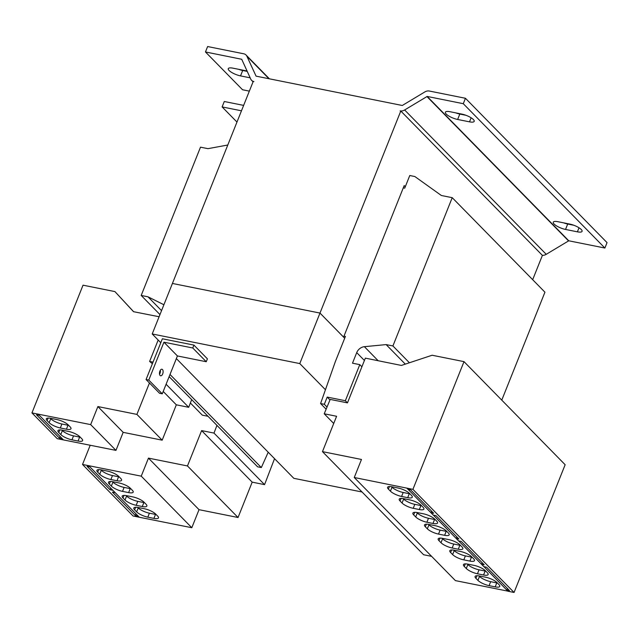 <?xml version="1.0" encoding="UTF-8"?>
<svg xmlns="http://www.w3.org/2000/svg" width="639" height="639" viewBox="0 0 639 639"><rect width="100%" height="100%" fill="white"/><g stroke="black" fill="none" stroke-linecap="round" stroke-linejoin="round"><path stroke-width="0.96" d="M250.168 77.83L240.528 75.897A9.122 2.596 21.8 0 1 229.097 70.498A9.122 2.596 21.8 0 1 228.267 68.645A9.122 2.596 21.8 0 1 232.939 68.165L244.817 70.546A9.122 2.596 21.8 0 1 247.125 71.137M247.245 71.4L242.692 70.49A9.122 2.596 21.8 0 1 238.659 69.316M457.644 119.469A9.122 2.596 21.8 0 1 446.214 114.069A9.122 2.596 21.8 0 1 445.383 112.208A9.122 2.596 21.8 0 1 450.056 111.729L461.933 114.117A9.122 2.596 21.8 0 1 470.616 117.48A9.122 2.596 21.8 0 1 474.194 121.37A9.122 2.596 21.8 0 1 469.513 121.849L457.644 119.469L459.808 114.054A9.122 2.596 21.8 0 1 455.775 112.879M565.531 229.441A9.122 2.596 21.8 0 1 554.101 224.049A9.122 2.596 21.8 0 1 553.27 222.188A9.122 2.596 21.8 0 1 557.943 221.709L569.82 224.089A9.122 2.596 21.8 0 1 578.503 227.46A9.122 2.596 21.8 0 1 582.081 231.35A9.122 2.596 21.8 0 1 577.4 231.829L565.531 229.441L567.696 224.033A9.122 2.596 21.8 0 1 563.662 222.859M160.333 370.253A3.347 1.741 -78.7 0 1 159.966 373.392A3.347 1.741 -78.7 0 1 159.534 374.238M159.902 371.099A3.347 1.741 -78.7 0 1 161.947 369.238A3.347 1.741 -78.7 0 1 162.681 373.935A3.347 1.741 -78.7 0 1 160.637 375.796A3.347 1.741 -78.7 0 1 159.902 371.099M243.635 105.387L224.281 101.505L222.116 106.921L241.47 110.803M405.302 186.724L404.191 185.598L343.59 337.12L319.987 313.07L400.797 111.026L400.118 110.89A6.486 5.216 135.5 0 0 404.631 109.972L427.171 96.441L463.283 103.694L465.448 98.278L429.336 91.034A6.486 5.216 135.5 0 0 424.815 91.952L402.282 105.483L256.071 76.145L246.902 56.248L268.947 78.725M236.973 122.057L222.116 106.921M249.346 91.121L242.548 89.764L205.462 51.959L207.627 46.543L243.739 53.788A6.486 5.216 135.5 0 1 246.063 55.018A6.486 5.216 135.5 0 1 246.902 56.248M205.462 51.959L241.718 59.275L250.744 79.092A6.486 5.216 135.5 0 0 251.582 80.322A6.486 5.216 135.5 0 0 253.907 81.552L253.228 81.417L172.418 283.452L319.987 313.07L172.418 283.452M465.448 98.278L607.05 242.628L604.885 248.036L568.774 240.791L546.233 254.314A6.486 5.216 -44.5 0 1 542.351 255.328M532.67 279.69L542.399 255.376L400.797 111.026M343.982 336.138L345.419 336.426L335.315 361.682L320.586 403.544L324.324 404.295L327.208 397.083L345.356 400.725L359.789 364.645L352.496 363.184L356.714 352.624A8.107 6.526 -44.5 0 1 364.382 346.681L386.132 344.597L392.913 345.955L452.22 197.675L441.365 195.502L414.863 176.54L409.775 175.517L404.727 188.146L403.289 187.858M465.967 115.292L459.808 114.054M573.854 225.263L567.696 224.033M163.903 304.747L147.976 296.808L141.195 295.45L200.502 147.17L207.971 148.663L227.788 145.013M153.025 362.129L149.614 361.442L158.176 340.044M452.22 197.675L544.939 292.191L501.767 400.134M268.212 452.212L261.327 467.564L257.597 466.813L169.135 376.643M463.283 103.694L604.885 248.036M141.195 295.45L159.966 314.58M147.976 296.808L161.547 310.634M149.614 361.442L152.386 363.727M208.034 416.293L202.291 415.142L190.366 402.985M261.327 467.564L170.006 374.47M320.586 403.544L326.13 409.2M327.024 407.051L324.324 404.295M327.208 397.083L329.988 399.918M345.356 400.725L347.464 402.874L330.203 399.407L324.221 413.792L333.726 423.481M359.789 364.645L361.898 366.794L347.464 402.874M386.132 344.597L405.294 364.134M392.913 345.955L409.407 362.768M216.948 425.382L213.993 433.082L201.612 430.598L187.467 465.951L148.456 458.123L141.243 476.159L82.519 464.457L90.219 445.223M274.546 458.666L264.562 484.634L213.993 433.082M324.221 413.792L336.601 416.277L322.463 451.637L361.474 459.465L354.262 477.501L412.922 489.354L464.002 361.634L432.116 355.236L401.372 365.436L365.356 358.136L361.898 366.794M149.454 382.993L136.898 414.399L97.887 406.572L90.666 424.608L31.95 412.906L83.03 285.186L114.924 291.592L133.543 311.696L159.103 316.744M191.668 399.607L188.705 407.307L176.324 404.822L162.178 440.175L123.167 432.347L115.955 450.383L57.238 438.681L31.95 412.906M188.705 407.307L166.092 384.255M264.562 484.634L252.181 482.149L238.043 517.502L199.025 509.674L191.812 527.718L133.096 516.008L82.519 464.457M252.181 482.149L201.612 430.598M354.262 477.501L455.407 580.611L507.861 591.131M322.463 451.637L423.609 554.74L431.605 556.345M483.979 566.681L507.957 591.235L514.068 592.457L565.148 464.737L464.002 361.634M63.373 439.832L38.084 414.056M90.666 424.608L115.955 450.383M79.787 436.709A8.922 2.54 -158.2 0 0 68.613 431.437L62.51 430.207A8.922 2.54 -158.2 0 0 57.941 430.678A8.922 2.54 -158.2 0 0 58.756 432.491L60.777 434.552A8.922 2.54 -158.2 0 0 71.951 439.832L78.054 441.054A8.922 2.54 -158.2 0 0 82.631 440.591A8.922 2.54 -158.2 0 0 81.808 438.777L79.787 436.709M50.88 418.353A8.922 2.54 -158.2 0 0 46.304 418.817A8.922 2.54 -158.2 0 0 47.126 420.638L49.147 422.699A8.922 2.54 -158.2 0 0 60.322 427.978L66.424 429.2A8.922 2.54 -158.2 0 0 70.993 428.729A8.922 2.54 -158.2 0 0 70.178 426.916L68.157 424.855A8.922 2.54 -158.2 0 0 56.983 419.575L50.88 418.353M97.887 406.572L123.167 432.347M136.898 414.399L162.178 440.175M163.209 391.451L176.324 404.822M139.23 517.167L88.661 465.607M141.243 476.159L191.812 527.718M130.364 488.26A8.922 2.54 -158.2 0 0 119.189 482.988L113.079 481.758A8.922 2.54 -158.2 0 0 108.51 482.229A8.922 2.54 -158.2 0 0 109.325 484.042L111.354 486.103A8.922 2.54 -158.2 0 0 122.52 491.383L128.631 492.605A8.922 2.54 -158.2 0 0 133.2 492.142A8.922 2.54 -158.2 0 0 132.385 490.329L130.364 488.26M101.449 469.905A8.922 2.54 -158.2 0 0 96.88 470.368A8.922 2.54 -158.2 0 0 97.695 472.189L99.716 474.25A8.922 2.54 -158.2 0 0 110.89 479.53L117.001 480.752A8.922 2.54 -158.2 0 0 121.57 480.28A8.922 2.54 -158.2 0 0 120.755 478.467L118.726 476.406A8.922 2.54 -158.2 0 0 107.56 471.127L101.449 469.905M155.644 514.044A8.922 2.54 -158.2 0 0 144.478 508.764L138.367 507.534A8.922 2.54 -158.2 0 0 133.799 508.005A8.922 2.54 -158.2 0 0 134.613 509.818L136.634 511.879A8.922 2.54 -158.2 0 0 147.809 517.159L153.919 518.381A8.922 2.54 -158.2 0 0 158.488 517.917A8.922 2.54 -158.2 0 0 157.673 516.104L155.644 514.044M126.738 495.68A8.922 2.54 -158.2 0 0 122.169 496.152A8.922 2.54 -158.2 0 0 122.984 497.965L125.004 500.025A8.922 2.54 -158.2 0 0 136.179 505.305L142.281 506.527A8.922 2.54 -158.2 0 0 146.858 506.056A8.922 2.54 -158.2 0 0 146.035 504.243L144.015 502.182A8.922 2.54 -158.2 0 0 132.84 496.902L126.738 495.68M148.456 458.123L199.025 509.674M187.467 465.951L238.043 517.502M408.113 489.354L433.282 515.106L435.99 515.649L458.922 539.02L456.206 538.477L458.562 540.882L461.278 541.425L484.202 564.796L481.494 564.253L483.851 566.657L486.567 567.2L509.491 590.572L506.775 590.029M458.69 540.906L481.494 564.253M433.402 515.13L456.206 538.477M390.421 491.175A8.922 2.54 -158.2 0 0 401.596 496.455L407.706 497.685A8.922 2.54 -158.2 0 0 412.275 497.214A8.922 2.54 -158.2 0 0 411.46 495.401L409.431 493.34A8.922 2.54 -158.2 0 0 398.265 488.06L392.154 486.83A8.922 2.54 -158.2 0 0 387.585 487.301A8.922 2.54 -158.2 0 0 388.4 489.115L390.421 491.175L392.011 487.214A8.922 2.54 -158.2 0 0 403.185 492.485L409.287 493.715A8.922 2.54 -158.2 0 0 409.918 493.827M419.336 509.539A8.922 2.54 -158.2 0 0 423.905 509.067A8.922 2.54 -158.2 0 0 423.09 507.254L421.069 505.193A8.922 2.54 -158.2 0 0 409.895 499.914L403.784 498.692A8.922 2.54 -158.2 0 0 399.215 499.163A8.922 2.54 -158.2 0 0 400.03 500.976L402.059 503.037A8.922 2.54 -158.2 0 0 413.225 508.317L419.336 509.539L420.925 505.569A8.922 2.54 -158.2 0 0 421.548 505.689M444.624 535.314A8.922 2.54 -158.2 0 0 449.193 534.843A8.922 2.54 -158.2 0 0 448.378 533.03L446.349 530.969A8.922 2.54 -158.2 0 0 435.183 525.689L429.073 524.467A8.922 2.54 -158.2 0 0 424.504 524.938A8.922 2.54 -158.2 0 0 425.318 526.752L427.339 528.812A8.922 2.54 -158.2 0 0 438.514 534.092L444.624 535.314L446.206 531.344A8.922 2.54 -158.2 0 0 446.837 531.464M415.709 516.951A8.922 2.54 -158.2 0 0 426.884 522.231L432.986 523.461A8.922 2.54 -158.2 0 0 437.563 522.99A8.922 2.54 -158.2 0 0 436.741 521.176L434.72 519.116A8.922 2.54 -158.2 0 0 423.545 513.836L417.443 512.606A8.922 2.54 -158.2 0 0 412.874 513.077A8.922 2.54 -158.2 0 0 413.689 514.89L415.709 516.951L417.299 512.989A8.922 2.54 -158.2 0 0 428.473 518.261L434.576 519.491A8.922 2.54 -158.2 0 0 435.199 519.603M466.286 568.51A8.922 2.54 -158.2 0 0 477.453 573.782L483.563 575.012A8.922 2.54 -158.2 0 0 488.132 574.541A8.922 2.54 -158.2 0 0 487.317 572.728L485.297 570.667A8.922 2.54 -158.2 0 0 474.122 565.387L468.012 564.165A8.922 2.54 -158.2 0 0 463.443 564.628A8.922 2.54 -158.2 0 0 464.257 566.442L466.286 568.51L467.868 564.541A8.922 2.54 -158.2 0 0 479.042 569.812L485.145 571.042A8.922 2.54 -158.2 0 0 485.776 571.154M495.193 586.866A8.922 2.54 -158.2 0 0 499.762 586.402A8.922 2.54 -158.2 0 0 498.947 584.581L496.926 582.52A8.922 2.54 -158.2 0 0 485.752 577.241L479.649 576.019A8.922 2.54 -158.2 0 0 475.073 576.49A8.922 2.54 -158.2 0 0 475.895 578.303L477.916 580.364A8.922 2.54 -158.2 0 0 489.091 585.644L495.193 586.866L496.783 582.896A8.922 2.54 -158.2 0 0 497.406 583.016M440.998 542.727A8.922 2.54 -158.2 0 0 452.172 548.006L458.275 549.236A8.922 2.54 -158.2 0 0 462.844 548.765A8.922 2.54 -158.2 0 0 462.029 546.952L460.008 544.891A8.922 2.54 -158.2 0 0 448.834 539.612L442.731 538.389A8.922 2.54 -158.2 0 0 438.154 538.853A8.922 2.54 -158.2 0 0 438.977 540.666L440.998 542.727L442.587 538.765A8.922 2.54 -158.2 0 0 453.754 544.037L459.864 545.267A8.922 2.54 -158.2 0 0 460.487 545.379M469.905 561.09A8.922 2.54 -158.2 0 0 474.481 560.619A8.922 2.54 -158.2 0 0 473.659 558.805L471.638 556.745A8.922 2.54 -158.2 0 0 460.463 551.465L454.361 550.243A8.922 2.54 -158.2 0 0 449.792 550.714A8.922 2.54 -158.2 0 0 450.607 552.527L452.628 554.588A8.922 2.54 -158.2 0 0 463.802 559.868L469.905 561.09L471.494 557.12A8.922 2.54 -158.2 0 0 472.117 557.24M39.267 415.262L38.052 414.128M63.341 439.904L62.191 438.634M61.887 430.095L62.366 430.582A8.922 2.54 -158.2 0 0 73.541 435.862L79.643 437.092A8.922 2.54 -158.2 0 0 80.266 437.204M50.249 418.233L50.737 418.729A8.922 2.54 -158.2 0 0 61.903 424.008L68.014 425.231A8.922 2.54 -158.2 0 0 68.637 425.342M89.835 466.813L88.629 465.679M115.124 492.589L112.768 490.185M112.456 481.646L112.935 482.133A8.922 2.54 -158.2 0 0 124.11 487.413L130.22 488.643A8.922 2.54 -158.2 0 0 130.843 488.755M100.826 469.793L101.305 470.28A8.922 2.54 -158.2 0 0 112.48 475.56L118.582 476.782A8.922 2.54 -158.2 0 0 119.213 476.894M431.549 511.12L430.95 512.63M406.811 488.124L407.994 489.33L410.709 489.873L433.633 513.245L430.918 512.702M391.531 486.718L392.011 487.214M403.161 498.58L403.64 499.067A8.922 2.54 -158.2 0 0 414.815 504.347L420.925 505.569M139.198 517.239L138.048 515.961M137.744 507.422L138.224 507.909A8.922 2.54 -158.2 0 0 149.398 513.189L155.501 514.419A8.922 2.54 -158.2 0 0 156.132 514.531M126.115 495.568L126.594 496.056A8.922 2.54 -158.2 0 0 137.768 501.335L143.871 502.558A8.922 2.54 -158.2 0 0 144.494 502.677M507.406 588.447L506.807 589.957M467.389 564.045L467.868 564.541M479.018 575.907L479.506 576.394A8.922 2.54 -158.2 0 0 490.672 581.674L496.783 582.896M135.971 513.836L135.308 515.489L138.024 516.032M115.092 492.661L112.384 492.118L135.308 515.489M110.683 488.06L110.02 489.714L112.736 490.257M89.811 466.885L87.096 466.342L110.02 489.714M60.106 436.509L59.451 438.162L62.159 438.705M114.924 291.592L133.623 311.712M39.235 415.334L36.519 414.791L59.451 438.162M344.693 338.255L319.987 313.07L299.787 363.583L152.21 333.965L172.418 283.46M514.068 592.457L412.922 489.354M456.837 536.896L456.23 538.405M428.449 524.355L428.929 524.843A8.922 2.54 -158.2 0 0 440.103 530.122L446.206 531.344M416.82 512.494L417.299 512.989M482.125 562.671L481.518 564.181M442.1 538.27L442.587 538.765M453.738 550.131L454.217 550.618A8.922 2.54 -158.2 0 0 465.392 555.898L471.494 557.12M325.451 389.742L299.787 363.583M362.065 492.006L293.812 478.315L176.356 358.583M160.788 342.712L152.21 333.965M162.37 338.766L193.921 345.1L207.403 358.846L206.253 361.73L177.418 355.947L162.266 393.824L159.55 393.281L146.067 379.534L162.37 338.766M146.067 379.534L148.775 380.077L163.927 342.192L192.762 347.983L193.921 345.1M192.762 347.983L206.253 361.73M163.927 342.192L177.418 355.947M148.775 380.077L162.266 393.824M240.528 75.897L242.692 70.49M404.631 109.972L546.233 254.314M568.486 240.847L426.884 96.505M471.135 117.8L469.513 121.849M579.022 227.772L577.4 231.829M427.171 96.441L568.774 240.791M356.714 352.624L364.422 360.484M364.382 346.681L378.128 360.7M78.054 441.054L79.643 437.092M71.951 439.832L73.541 435.862M60.777 434.552L62.366 430.582M58.756 432.491L59.778 429.927M50.737 418.729L49.147 422.699M47.126 420.638L48.149 418.066M66.424 429.2L68.014 425.231M60.322 427.978L61.903 424.008M128.631 492.605L130.22 488.643M122.52 491.383L124.11 487.413M111.354 486.103L112.935 482.133M109.325 484.042L110.355 481.479M101.305 470.28L99.716 474.25M97.695 472.189L98.725 469.625M117.001 480.752L118.582 476.782M110.89 479.53L112.48 475.56M409.287 493.715L407.706 497.685M401.596 496.455L403.185 492.485M388.4 489.115L389.431 486.551M413.225 508.317L414.815 504.347M402.059 503.037L403.64 499.067M400.03 500.976L401.06 498.412M153.919 518.381L155.501 514.419M147.809 517.159L149.398 513.189M136.634 511.879L138.224 507.909M134.613 509.818L135.644 507.254M126.594 496.056L125.004 500.025M122.984 497.965L124.006 495.401M142.281 506.527L143.871 502.558M136.179 505.305L137.768 501.335M485.145 571.042L483.563 575.012M477.453 573.782L479.042 569.812M464.257 566.442L465.288 563.878M489.091 585.644L490.672 581.674M477.916 580.364L479.506 576.394M475.895 578.303L476.918 575.739M438.514 534.092L440.103 530.122M427.339 528.812L428.929 524.843M425.318 526.752L426.349 524.188M434.576 519.491L432.986 523.461M426.884 522.231L428.473 518.261M413.689 514.89L414.711 512.326M459.864 545.267L458.275 549.236M452.172 548.006L453.754 544.037M438.977 540.666L439.999 538.102M463.802 559.868L465.392 555.898M452.628 554.588L454.217 550.618M450.607 552.527L451.629 549.963M269.402 78.821L246.063 55.018M253.06 81.832L251.582 80.322"/></g></svg>

